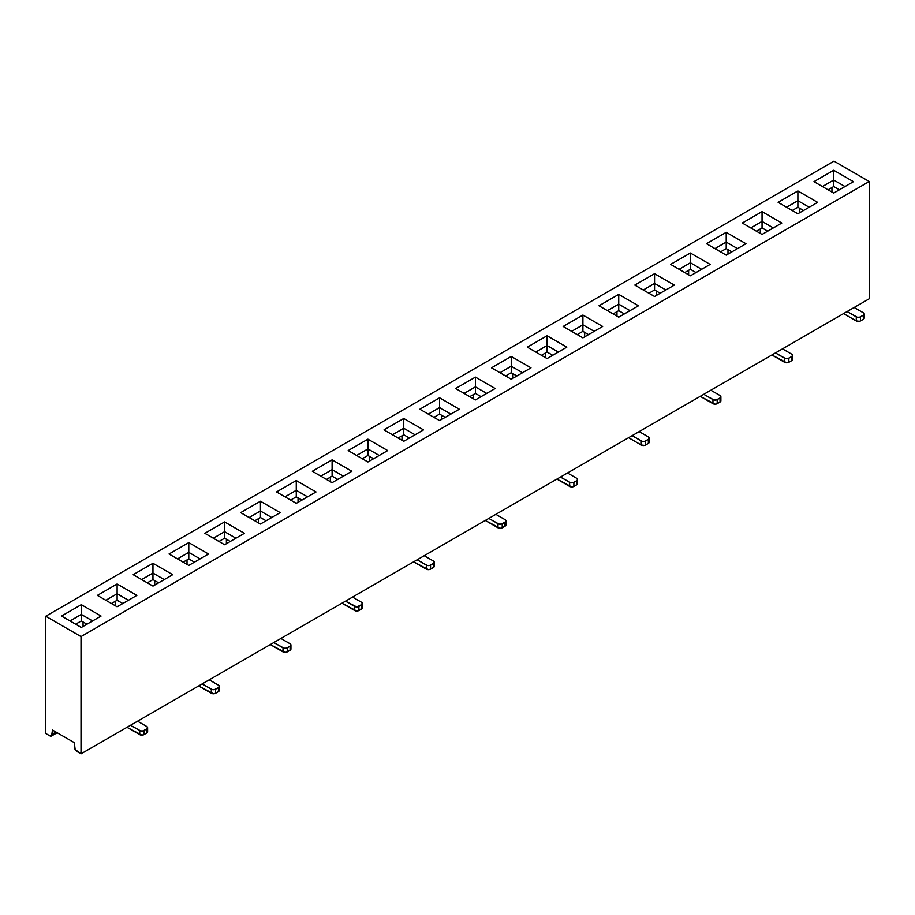 <?xml version="1.0" encoding="UTF-8"?>
<svg xmlns="http://www.w3.org/2000/svg" width="915" height="915" viewBox="0 0 915 915"><rect width="100%" height="100%" fill="white"/><g stroke="black" fill="none" stroke-linecap="round" stroke-linejoin="round"><path stroke-width="1.37" d="M51.629 735.935A3.992 2.299 -120 0 1 49.627 735.74L45.75 733.498L45.75 616.23L833.988 161.143L45.75 616.23L81.012 636.588L869.25 181.502L833.988 161.143L869.25 181.502L81.012 636.588L45.75 616.23L45.75 733.498L49.627 735.74L51.629 735.935L52.452 730.033L74.309 742.66L75.144 749.511L81.012 753.857L81.012 636.588L81.012 753.857L869.25 298.77L81.012 753.857L77.135 751.615A3.992 2.299 -120 0 1 74.309 746.731L74.309 742.66L52.452 730.033L52.452 734.105L55.975 732.069L52.452 734.105A3.992 2.299 -120 0 1 51.629 735.935L57.142 732.743M459.33 409.211L439.589 420.603L419.836 409.211L439.589 397.808L459.33 409.211L439.589 397.808L419.836 409.211L439.589 420.603L459.33 409.211M530.986 367.83L511.245 379.233L491.492 367.83L511.245 356.438L530.986 367.83L511.245 356.438L511.245 366.206L522.534 372.725L511.245 366.206L499.956 372.725L511.245 366.206L511.245 372.725L516.884 375.974L511.245 372.725L511.245 356.438L491.492 367.83L511.245 379.233L530.986 367.83M316.018 491.95L296.266 503.353L276.524 491.95L296.266 480.547L316.018 491.95L296.266 480.547L276.524 491.95L296.266 503.353L316.018 491.95M602.653 326.461L582.901 337.864L563.148 326.461L582.901 315.057L602.653 326.461L582.901 315.057L563.148 326.461L582.901 337.864L602.653 326.461M244.362 533.319L224.61 544.722L204.869 533.319L224.61 521.916L244.362 533.319L224.61 521.916L224.61 531.695L235.898 538.203L224.61 531.695L213.332 538.203L224.61 531.695L224.61 538.203L230.26 541.463L224.61 538.203L224.61 521.916L204.869 533.319L224.61 544.722L244.362 533.319M387.674 450.58L367.933 461.984L348.18 450.58L367.933 439.177L387.674 450.58L367.933 439.177L348.18 450.58L367.933 461.984L387.674 450.58M817.621 202.352L797.88 213.755L778.127 202.352L797.88 190.949L817.621 202.352L797.88 190.949L797.88 200.717L809.157 207.236L797.88 200.717L786.591 207.236L797.88 200.717L797.88 207.236L803.519 210.496L797.88 207.236L797.88 190.949L778.127 202.352L797.88 213.755L817.621 202.352M172.706 574.689L152.954 586.092L133.201 574.689L152.954 563.285L172.706 574.689L152.954 563.285L133.201 574.689L152.954 586.092L172.706 574.689M101.05 616.058L81.298 627.461L61.545 616.058L81.298 604.655L101.05 616.058L81.298 604.655L61.545 616.058L81.298 627.461L101.05 616.058M674.309 285.091L654.557 296.494L634.816 285.091L654.557 273.688L674.309 285.091L654.557 273.688L654.557 283.467L665.846 289.975L654.557 283.467L643.279 289.975L654.557 283.467L654.557 289.975L660.195 293.235L654.557 289.975L654.557 273.688L634.816 285.091L654.557 296.494L674.309 285.091M745.965 243.722L726.213 255.125L706.471 243.722L726.213 232.319L745.965 243.722L726.213 232.319L726.213 242.098L737.501 248.606L726.213 242.098L714.935 248.606L726.213 242.098L726.213 248.606L731.863 251.865L726.213 248.606L726.213 232.319L706.471 243.722L726.213 255.125L745.965 243.722M260.443 524.032L240.691 512.629L260.443 501.237L280.184 512.629L260.443 524.032L280.184 512.629L260.443 501.237L260.443 511.005L249.155 517.524L260.443 511.005L260.443 517.524L266.082 520.772L260.443 517.524L254.805 520.772L260.443 517.524L260.443 511.005L271.721 517.524L260.443 511.005L260.443 501.237L240.691 512.629L260.443 524.032M762.046 234.434L742.294 223.031L762.046 211.628L781.799 223.031L762.046 234.434L781.799 223.031L762.046 211.628L742.294 223.031L762.046 234.434M618.734 317.173L598.982 305.782L618.734 294.378L638.476 305.782L618.734 317.173L638.476 305.782L618.734 294.378L598.982 305.782L618.734 317.173M475.411 399.924L455.67 388.52L475.411 377.117L495.164 388.52L475.411 399.924L495.164 388.52L475.411 377.117L455.67 388.52L475.411 399.924M188.787 565.401L169.035 554.01L188.787 542.606L208.529 554.01L188.787 565.401L208.529 554.01L188.787 542.606L169.035 554.01L188.787 565.401M117.12 606.782L97.379 595.379L117.12 583.976L136.873 595.379L117.12 606.782L136.873 595.379L117.12 583.976L97.379 595.379L117.12 606.782M690.39 275.804L670.638 264.401L690.39 253.009L710.132 264.401L690.39 275.804L710.132 264.401L690.39 253.009L690.39 262.777L679.102 269.296L690.39 262.777L690.39 269.296L696.029 272.556L690.39 269.296L684.74 272.556L690.39 269.296L690.39 262.777L701.668 269.296L690.39 262.777L690.39 253.009L670.638 264.401L690.39 275.804M547.067 358.554L527.326 347.151L547.067 335.748L566.82 347.151L547.067 358.554L566.82 347.151L547.067 335.748L527.326 347.151L547.067 358.554M403.755 441.293L384.014 429.89L403.755 418.487L423.508 429.89L403.755 441.293L423.508 429.89L403.755 418.487L384.014 429.89L403.755 441.293M332.099 482.663L312.347 471.259L332.099 459.856L351.852 471.259L332.099 482.663L351.852 471.259L332.099 459.856L312.347 471.259L332.099 482.663M833.702 193.065L813.95 181.662L833.702 170.259L853.455 181.662L833.702 193.065L853.455 181.662L833.702 170.259L813.95 181.662L833.702 193.065M869.25 298.77L869.25 181.502L869.25 298.77M831.941 192.047L831.941 187.564L831.941 192.047M828.064 189.805L833.702 186.546L839.341 189.805L833.702 186.546L833.702 180.038L844.991 186.546L833.702 180.038L822.413 186.546L833.702 180.038L833.702 186.546L828.064 189.805M799.641 212.738L799.641 208.254L799.641 212.738M792.23 210.496L797.88 207.236L792.23 210.496M854.153 307.486L863.325 312.781L854.153 307.486M843.927 313.799L856.268 320.925L856.268 316.853L847.107 311.558L857.241 317.231L859.528 317.231L863.325 315.229L860.5 316.853L860.5 320.925L860.5 316.853A2.997 1.727 0 0 1 856.268 316.853L856.268 320.925L843.927 313.799A8.978 5.181 60 0 1 843.584 313.593L843.927 313.799M760.285 228.944L760.285 233.417L760.285 228.944M864.206 314.005A2.997 1.727 0 0 1 863.325 315.229L863.325 319.301L859.528 321.302L856.268 320.925A2.997 1.727 0 0 0 860.5 320.925L863.325 319.301L863.325 315.229L864.206 314.005L863.325 312.781A2.997 1.727 0 0 1 864.206 314.005L864.206 318.077L863.325 319.301A2.997 1.727 0 0 0 864.206 318.077L863.977 317.413M756.408 231.175L762.046 227.927L767.685 231.175L762.046 227.927L756.408 231.175M762.046 221.407L750.758 227.927L762.046 221.407L762.046 227.927L762.046 221.407L773.335 227.927L762.046 221.407L762.046 211.628L762.046 221.407M772.271 355.169L784.613 362.294L784.613 358.223L775.451 352.927L785.585 358.6L787.872 358.6L791.669 356.598L788.844 358.223L788.844 362.294L786.728 362.809L772.271 355.169A8.978 5.181 60 0 1 771.928 354.963L772.271 355.169M782.497 348.855L791.669 354.151L782.497 348.855M792.321 358.783L792.321 360.11L788.844 362.294L788.844 358.223A2.997 1.727 0 0 1 784.613 358.223L784.613 362.294A2.997 1.727 0 0 0 788.844 362.294L791.669 360.67L791.669 356.598L792.539 355.375L791.669 354.151A2.997 1.727 0 0 1 792.539 355.375L792.539 359.446A2.997 1.727 0 0 1 791.669 360.67L791.669 356.598A2.997 1.727 0 0 0 792.539 355.375M833.702 180.038L833.702 170.259L833.702 180.038M541.428 355.294L547.067 352.035L552.717 355.294L547.067 352.035L547.067 345.515L558.356 352.035L547.067 345.515L535.79 352.035L547.067 345.515L547.067 352.035L541.428 355.294M401.994 440.275L401.994 435.792L401.994 440.275M115.359 605.764L115.359 601.281L115.359 605.764M616.962 316.155L616.962 311.683L616.962 316.155M469.772 396.664L475.411 393.404L481.061 396.664L475.411 393.404L475.411 386.896L486.7 393.404L475.411 386.896L464.134 393.404L475.411 386.896L475.411 393.404L469.772 396.664M330.338 481.645L330.338 477.173L330.338 481.645M613.084 313.925L618.734 310.665L624.373 313.925L618.734 310.665L613.084 313.925M473.65 398.906L473.65 394.422L473.65 398.906M398.116 438.033L403.755 434.774L409.394 438.033L403.755 434.774L403.755 428.266L415.044 434.774L403.755 428.266L392.466 434.774L403.755 428.266L403.755 434.774L398.116 438.033M187.015 564.383L187.015 559.911L187.015 564.383M183.137 562.153L188.787 558.893L194.426 562.153L188.787 558.893L188.787 552.374L200.065 558.893L188.787 552.374L177.499 558.893L188.787 552.374L188.787 558.893L183.137 562.153M258.682 523.014L258.682 518.542L258.682 523.014M111.481 603.523L117.12 600.263L122.77 603.523L117.12 600.263L117.12 593.744L128.409 600.263L117.12 593.744L105.843 600.263L117.12 593.744L117.12 600.263L111.481 603.523M545.306 357.536L545.306 353.053L545.306 357.536M688.629 274.786L688.629 270.314L688.629 274.786M326.461 479.403L332.099 476.155L337.738 479.403L332.099 476.155L332.099 469.635L343.388 476.143L332.099 469.635L320.81 476.143L332.099 469.635L332.099 476.155L326.461 479.403M618.734 304.146L607.446 310.665L618.734 304.146L618.734 310.665L618.734 304.146L630.012 310.665L618.734 304.146L618.734 294.378L618.734 304.146M567.529 472.975L576.69 478.271L567.529 472.975M495.873 514.344L505.034 519.64L495.873 514.344M424.205 555.714L433.378 561.009L424.205 555.714M352.55 597.083L361.722 602.379L352.55 597.083M280.894 638.464L290.066 643.748L280.894 638.464M209.238 679.834L218.411 685.129L209.238 679.834M137.582 721.203L146.743 726.499L137.582 721.203M700.615 396.538L712.957 403.675L712.957 399.592L703.784 394.308L713.929 399.969L716.216 399.969L720.014 397.968L717.188 399.592L717.188 403.675L715.073 404.178L700.615 396.538A8.978 5.181 60 0 1 700.272 396.332L700.615 396.538M628.96 437.919L641.301 445.045L641.301 440.973L632.128 435.677L642.273 441.339L644.56 441.339L648.358 439.337L645.533 440.973L645.533 445.045L645.533 440.973A2.997 1.727 0 0 1 641.301 440.973L641.301 445.045L628.96 437.919A8.978 5.181 60 0 1 628.616 437.702L628.96 437.919M557.304 479.288L569.645 486.414L569.645 482.342L560.472 477.047L570.617 482.72L572.904 482.72L576.69 480.707L573.877 482.342L573.877 486.414L571.761 486.917L557.304 479.288A8.978 5.181 60 0 1 556.961 479.083L557.304 479.288M485.636 520.658L497.989 527.783L497.989 523.712L488.816 518.416L498.95 524.089L501.248 524.089L505.034 522.088L502.221 523.712L502.221 527.783L500.105 528.287L485.636 520.658A8.978 5.181 60 0 1 485.293 520.452L485.636 520.658M413.98 562.027L426.321 569.153L426.321 565.081L417.16 559.786L427.294 565.459L429.593 565.459L433.378 563.457L430.553 565.081L430.553 569.153L428.437 569.656L413.98 562.027A8.978 5.181 60 0 1 413.637 561.821L413.98 562.027M342.324 603.397L354.665 610.522L354.665 606.451L345.504 601.155L356.781 606.965L362.374 604.266L361.722 602.379A2.997 1.727 0 0 1 362.603 603.603L362.374 608.338L356.781 611.037L342.324 603.397A8.978 5.181 60 0 1 341.981 603.191L342.324 603.397M270.668 644.766L283.01 651.892L283.01 647.82L273.837 642.536L283.982 648.197L286.269 648.197L290.066 646.196L287.241 647.82L287.241 651.892L285.125 652.406L270.668 644.766A8.978 5.181 60 0 1 270.325 644.56L270.668 644.766M199.013 686.147L211.354 693.273L211.354 689.201L202.181 683.905L212.326 689.567L214.613 689.567L218.411 687.565L215.585 689.201L215.585 693.273L213.469 693.776L199.013 686.147A8.978 5.181 60 0 1 198.669 685.93L199.013 686.147M127.357 727.517L139.698 734.642L139.698 730.57L130.525 725.275L140.67 730.936L142.957 730.936L146.743 728.935L143.93 730.57L143.93 734.642L141.814 735.145L127.357 727.517A8.978 5.181 60 0 1 127.013 727.299L127.357 727.517M710.841 390.236L720.014 395.52L710.841 390.236M639.185 431.606L648.358 436.901L639.185 431.606M434.03 565.642L434.03 566.968L430.553 569.153L430.553 565.081A2.997 1.727 0 0 1 426.321 565.081L426.321 569.153A2.997 1.727 0 0 0 430.553 569.153L433.378 567.529L433.378 563.457L434.259 562.233L433.378 561.009A2.997 1.727 0 0 1 434.259 562.233L434.259 566.305A2.997 1.727 0 0 1 433.378 567.529L433.378 563.457A2.997 1.727 0 0 0 434.259 562.233M362.374 607.011L362.603 607.674A2.997 1.727 0 0 1 361.722 608.898L358.897 610.522L358.897 606.451L358.897 610.522A2.997 1.727 0 0 1 354.665 610.522L354.665 606.451A2.997 1.727 0 0 0 358.897 606.451L361.722 604.826L361.722 608.898L361.722 604.826A2.997 1.727 0 0 0 362.603 603.603M219.051 689.761L219.051 691.077L215.585 693.273L215.585 689.201A2.997 1.727 0 0 1 211.354 689.201L211.354 693.273A2.997 1.727 0 0 0 215.585 693.273L218.411 691.637L218.411 687.565L219.28 686.342L218.411 685.129A2.997 1.727 0 0 1 219.28 686.342L219.28 690.413A2.997 1.727 0 0 1 218.411 691.637L218.411 687.565A2.997 1.727 0 0 0 219.28 686.342M649.227 438.113A2.997 1.727 0 0 1 648.358 439.337L648.358 443.409L644.56 445.411L641.301 445.045A2.997 1.727 0 0 0 645.533 445.045L648.358 443.409L648.358 439.337L649.227 438.113L648.358 436.901A2.997 1.727 0 0 1 649.227 438.113L649.227 442.185L648.358 443.409A2.997 1.727 0 0 0 649.227 442.185L648.998 441.533M720.654 400.152L720.654 401.479L717.188 403.675L717.188 399.592A2.997 1.727 0 0 1 712.957 399.592L712.957 403.675A2.997 1.727 0 0 0 717.188 403.675L720.014 402.04L720.014 397.968L720.883 396.744L720.014 395.52A2.997 1.727 0 0 1 720.883 396.744L720.883 400.816A2.997 1.727 0 0 1 720.014 402.04L720.014 397.968A2.997 1.727 0 0 0 720.883 396.744M577.342 482.903L577.342 484.218L573.877 486.414L573.877 482.342A2.997 1.727 0 0 1 569.645 482.342L569.645 486.414A2.997 1.727 0 0 0 573.877 486.414L576.69 484.778L576.69 480.707L577.571 479.494L576.69 478.271A2.997 1.727 0 0 1 577.571 479.494L577.571 483.566A2.997 1.727 0 0 1 576.69 484.778L576.69 480.707A2.997 1.727 0 0 0 577.571 479.494M505.686 524.272L505.686 525.599L502.221 527.783L502.221 523.712A2.997 1.727 0 0 1 497.989 523.712L497.989 527.783A2.997 1.727 0 0 0 502.221 527.783L505.034 526.159L505.034 522.088L505.915 520.864L505.034 519.64A2.997 1.727 0 0 1 505.915 520.864L505.915 524.936A2.997 1.727 0 0 1 505.034 526.159L505.034 522.088A2.997 1.727 0 0 0 505.915 520.864M290.707 648.38L290.707 649.707L287.241 651.892L287.241 647.82A2.997 1.727 0 0 1 283.01 647.82L283.01 651.892A2.997 1.727 0 0 0 287.241 651.892L290.066 650.268L290.066 646.196L290.936 644.972L290.066 643.748A2.997 1.727 0 0 1 290.936 644.972L290.936 649.044A2.997 1.727 0 0 1 290.066 650.268L290.066 646.196A2.997 1.727 0 0 0 290.936 644.972M147.395 731.131L147.395 732.446L143.93 734.642L143.93 730.57A2.997 1.727 0 0 1 139.698 730.57L139.698 734.642A2.997 1.727 0 0 0 143.93 734.642L146.743 733.007L146.743 728.935L147.624 727.722L146.743 726.499A2.997 1.727 0 0 1 147.624 727.722L147.624 731.794A2.997 1.727 0 0 1 146.743 733.007L146.743 728.935A2.997 1.727 0 0 0 147.624 727.722M584.662 332.362L584.662 336.846L584.662 332.362M505.606 375.974L511.245 372.725L505.606 375.974M441.35 415.113L441.35 419.585L441.35 415.113M147.315 582.832L152.954 579.572L158.592 582.832L152.954 579.572L152.954 573.065L164.243 579.572L152.954 573.065L141.665 579.572L152.954 573.065L152.954 579.572L147.315 582.832M513.006 373.743L513.006 378.215L513.006 373.743M369.694 456.482L369.694 460.966L369.694 456.482M298.038 497.851L298.038 502.335L298.038 497.851M656.318 290.993L656.318 295.476L656.318 290.993M226.371 539.221L226.371 543.704L226.371 539.221M154.715 580.59L154.715 585.074L154.715 580.59M83.059 621.971L83.059 626.443L83.059 621.971M727.985 254.107L727.985 249.623L727.985 254.107M720.574 251.865L726.213 248.606L720.574 251.865M648.918 293.235L654.557 289.975L648.918 293.235M433.939 417.354L439.589 414.095L445.228 417.354L439.589 414.095L439.589 407.575L450.866 414.095L439.589 407.575L428.3 414.095L439.589 407.575L439.589 414.095L433.939 417.354M577.262 334.604L582.901 331.344L588.539 334.604L582.901 331.344L582.901 324.836L594.19 331.344L582.901 324.836L571.612 331.344L582.901 324.836L582.901 331.344L577.262 334.604M290.627 500.093L296.266 496.834L301.916 500.093L296.266 496.834L296.266 490.314L307.554 496.834L296.266 490.314L284.988 496.834L296.266 490.314L296.266 496.834L290.627 500.093M362.283 458.724L367.933 455.464L373.572 458.724L367.933 455.464L367.933 448.945L379.21 455.464L367.933 448.945L356.644 455.464L367.933 448.945L367.933 455.464L362.283 458.724M218.971 541.463L224.61 538.203L218.971 541.463M75.659 624.202L81.298 620.953L86.936 624.202L81.298 620.953L75.659 624.202M81.298 614.434L70.009 620.953L81.298 614.434L81.298 620.953L81.298 614.434L92.587 620.953L81.298 614.434L81.298 604.655L81.298 614.434M152.954 573.065L152.954 563.285L152.954 573.065M296.266 490.314L296.266 480.547L296.266 490.314M582.901 324.836L582.901 315.057L582.901 324.836M367.933 448.945L367.933 439.177L367.933 448.945M188.787 552.374L188.787 542.606L188.787 552.374M332.099 469.635L332.099 459.856L332.099 469.635M439.589 407.575L439.589 397.808L439.589 407.575M475.411 386.896L475.411 377.117L475.411 386.896M403.755 428.266L403.755 418.487L403.755 428.266M547.067 345.515L547.067 335.748L547.067 345.515M117.12 593.744L117.12 583.976L117.12 593.744"/></g></svg>
